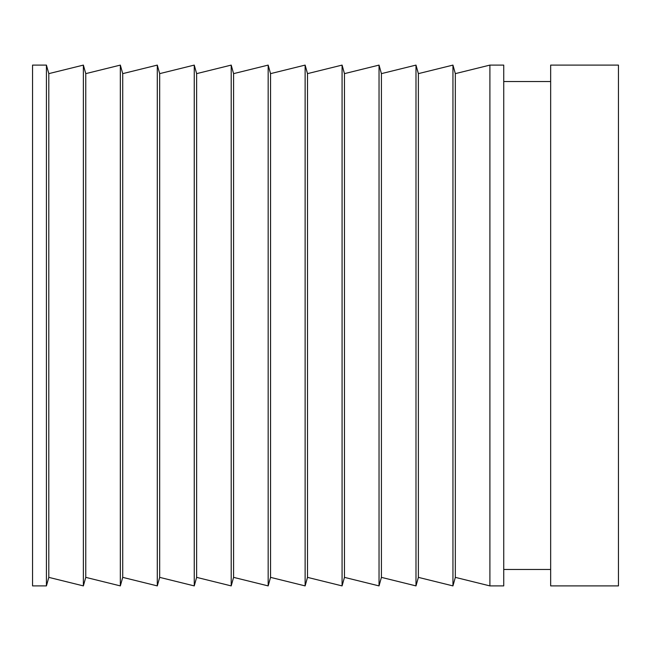 <?xml version="1.0" encoding="UTF-8"?>
<svg xmlns="http://www.w3.org/2000/svg" width="651" height="651" viewBox="0 0 651 651"><rect width="100%" height="100%" fill="white"/><g stroke="black" fill="none" stroke-linecap="round" stroke-linejoin="round"><path stroke-width="0.98" d="M550.656 325.5L550.656 585.9L618.45 585.9L618.45 65.1L550.656 65.1L550.656 325.5M489.902 325.5L489.902 585.9L503.736 585.9L503.736 65.1L489.902 65.1L489.902 325.5M452.95 65.1L452.95 585.9L418.373 577.364L418.373 73.636L452.95 65.1L455.326 73.636L455.326 577.364L489.902 585.9M415.989 585.9L381.413 577.364L381.413 73.636L415.989 65.1L415.989 585.9L418.373 577.364M379.037 585.9L344.46 577.364L344.46 73.636L379.037 65.1L379.037 585.9L381.413 577.364M342.076 585.9L307.5 577.364L307.5 73.636L342.076 65.1L342.076 585.9L344.46 577.364M305.124 585.9L270.547 577.364L270.547 73.636L305.124 65.1L305.124 585.9L307.5 577.364M268.163 585.9L233.587 577.364L233.587 73.636L268.163 65.1L268.163 585.9L270.547 577.364M231.203 585.9L196.635 577.364L196.635 73.636L231.203 65.1L231.203 585.9L233.587 577.364M194.25 585.9L159.674 577.364L159.674 73.636L194.25 65.1L194.25 585.9L196.635 577.364M157.29 585.9L122.722 577.364L122.722 73.636L157.29 65.1L157.29 585.9L159.674 577.364M120.337 585.9L85.761 577.364L85.761 73.636L120.337 65.1L120.337 585.9L122.722 577.364M83.377 585.9L48.801 577.364L48.801 73.636L83.377 65.1L83.377 585.9L85.761 577.364M46.424 325.5L46.424 585.9L32.55 585.9L32.55 65.1L46.424 65.1L46.424 325.5M550.656 569.462L503.736 569.462M455.326 577.364L452.95 585.9M48.801 577.364L46.424 585.9M48.801 73.636L46.424 65.1M85.761 73.636L83.377 65.1M122.722 73.636L120.337 65.1M159.674 73.636L157.29 65.1M196.635 73.636L194.25 65.1M233.587 73.636L231.203 65.1M270.547 73.636L268.163 65.1M307.5 73.636L305.124 65.1M344.46 73.636L342.076 65.1M381.413 73.636L379.037 65.1M418.373 73.636L415.989 65.1M455.326 73.636L489.902 65.1M550.656 81.538L503.736 81.538"/></g></svg>
